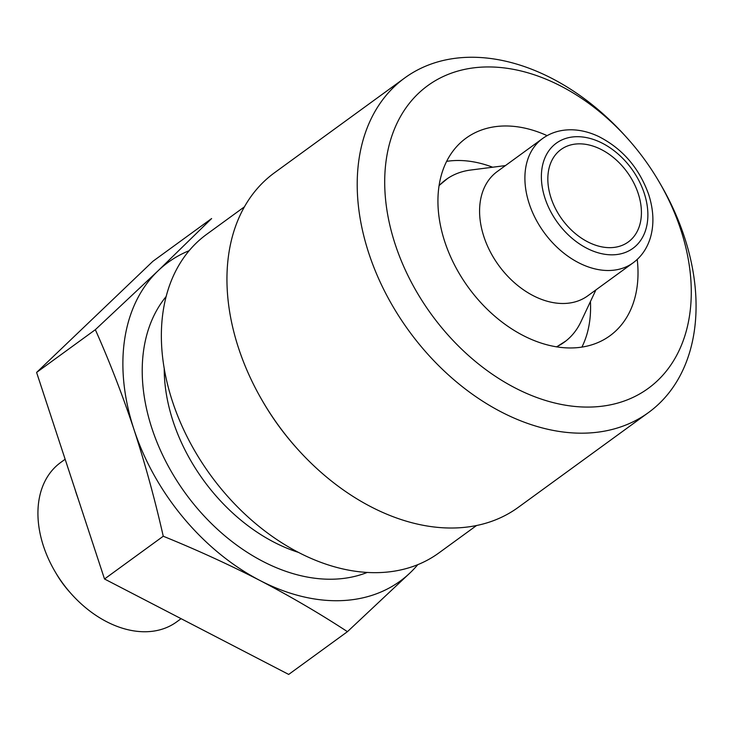 <?xml version="1.0" encoding="UTF-8"?>
<svg xmlns="http://www.w3.org/2000/svg" width="732" height="732" viewBox="0 0 732 732"><rect width="100%" height="100%" fill="white"/><g stroke="black" fill="none" stroke-linecap="round" stroke-linejoin="round"><path stroke-width="1.1" d="M189.195 250.664A197.128 138.659 53.9 0 0 158.176 270.694A197.128 138.659 53.9 0 0 134.002 429.538A197.128 138.659 53.9 0 0 260.043 580.531A197.128 138.659 53.9 0 0 410.268 572.689A197.128 138.659 53.9 0 0 417.771 564.683M347.444 631.67L288.692 674.428L104.511 578.994L36.6 372.442L152.869 261.315L211.612 218.548L158.176 270.694L95.343 329.684C109.58 361.626 122.464 394.905 134.002 429.538C145.21 464.051 154.955 499.617 163.254 536.236C196.981 549.942 229.244 564.701 260.043 580.531C290.641 596.516 319.765 613.562 347.444 631.67L410.268 572.689M244.47 206.799L206.726 234.277A197.128 138.659 53.9 0 0 210.633 475.26A197.128 138.659 53.9 0 0 438.752 553.035L476.495 525.558M627.516 138.467L625.604 136.344A206.991 145.595 53.9 0 0 404.842 77.876L274.564 172.706A206.991 145.595 53.9 0 0 262.358 400.752L263.072 401.987A197.128 138.659 53.9 0 0 296.478 447.874L297.43 448.936A206.991 145.595 53.9 0 0 518.192 507.404L648.47 412.573A206.991 145.595 53.9 0 0 684.393 236.985A206.991 145.595 53.9 0 0 660.685 184.528L659.248 182.067A187.273 131.733 53.9 0 0 627.516 138.467A187.273 131.733 53.9 0 0 391.19 138.028A187.273 131.733 53.9 0 0 544.242 400.056A187.273 131.733 53.9 0 0 680.705 229.519A187.273 131.733 53.9 0 0 659.248 182.067M262.358 400.752A206.991 145.595 53.9 0 0 297.43 448.936M404.842 77.876A206.991 145.595 53.9 0 0 408.941 330.91A206.991 145.595 53.9 0 0 648.47 412.573M547.115 135.649A122.226 85.973 53.9 0 0 466.055 138.165A122.226 85.973 53.9 0 0 468.48 287.575A122.226 85.973 53.9 0 0 609.912 335.796A122.226 85.973 53.9 0 0 637.224 259.43M492.663 167.225A122.226 85.973 53.9 0 0 446.666 161.351M581.885 347.124A122.226 85.973 53.9 0 0 590.431 301.547M638.194 193.468A57.169 40.214 53.9 0 0 560.987 149.529A57.169 40.214 53.9 0 0 562.121 219.417A57.169 40.214 53.9 0 0 628.276 241.972A57.169 40.214 53.9 0 0 638.194 193.468M542.586 138.54L497.275 171.526A76.878 54.077 53.9 0 0 498.794 265.506A76.878 54.077 53.9 0 0 587.759 295.838L633.079 262.852C641.378 256.749 647.161 248.331 650.428 237.589C654.234 224.34 653.639 209.947 648.644 194.41C639.128 167.884 622.41 148.55 598.483 136.408C589.553 132.227 580.714 130.031 571.966 129.793C560.739 129.601 550.949 132.51 542.586 138.54A76.878 54.077 53.9 0 0 544.114 232.52A76.878 54.077 53.9 0 0 633.079 262.852M505.419 165.588L470.575 170.053A100.531 70.711 53.9 0 0 447.572 178.489A100.531 70.711 53.9 0 0 439.108 185.654M556.439 346.849A100.531 70.711 53.9 0 0 565.863 340.993A100.531 70.711 53.9 0 0 580.961 321.696L595.912 289.909M36.6 372.442L95.343 329.684M104.511 578.994L163.254 536.236M65.139 459.248L60.6 462.551A98.564 69.33 53.9 0 0 54.79 571.143L56.199 573.559A79.23 55.724 53.9 0 0 69.622 592.005L71.489 594.091A98.564 69.33 53.9 0 0 176.613 621.935L181.088 618.677M54.79 571.143A98.564 69.33 53.9 0 0 71.489 594.091M74.829 488.711A153.766 108.153 53.9 0 0 78.159 498.84M644.206 193.156A65.056 45.759 53.9 0 0 553.035 145.924A65.056 45.759 53.9 0 0 586.652 248.166A65.056 45.759 53.9 0 0 644.206 193.156M166.21 296.442A173.475 122.024 53.9 0 0 185.571 493.505A173.475 122.024 53.9 0 0 367.135 572.479M164.224 368.251A157.709 110.925 53.9 0 0 298.189 552.303M447.572 178.489L439.136 185.47M556.622 346.877L565.863 340.993"/></g></svg>
